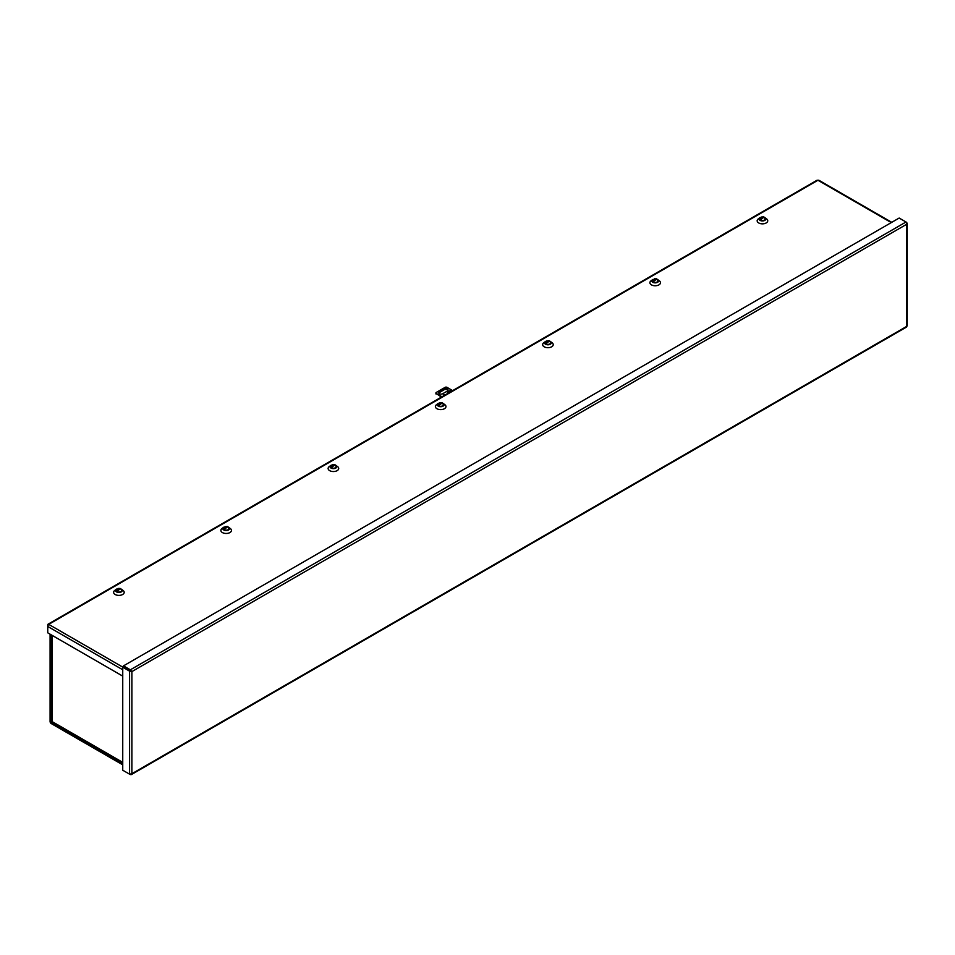 <?xml version="1.0" encoding="UTF-8"?>
<svg xmlns="http://www.w3.org/2000/svg" width="955" height="955" viewBox="0 0 955 955"><rect width="100%" height="100%" fill="white"/><g stroke="black" fill="none" stroke-linecap="round" stroke-linejoin="round"><path stroke-width="1.43" d="M50.854 634.621L50.854 722.004L122.741 763.94M122.741 764.836L51.236 723.556A1.624 0.943 60 0 1 50.09 721.55L50.09 634.18M51.522 635.015L51.522 720.655A1.624 0.943 0 0 0 52 721.323L52.191 721.634A1.624 0.943 120 0 0 52.525 722.386L122.741 762.914M121.01 589.008A3.378 1.946 180 0 1 121.297 589.151A3.378 1.946 180 0 1 121.572 589.342A3.378 1.946 180 0 1 121.142 591.993A3.378 1.946 180 0 1 116.522 591.909A3.378 1.946 180 0 1 116.235 589.342A3.378 1.946 180 0 1 116.797 589.008M122.646 590.178A5.288 3.056 180 0 1 123.076 590.453A5.288 3.056 180 0 1 122.407 594.619A5.288 3.056 180 0 1 115.161 594.488A5.288 3.056 180 0 1 114.731 590.453L116.235 589.342M228.269 527.088A3.378 1.946 180 0 1 228.555 527.232A3.378 1.946 180 0 1 228.83 527.411A3.378 1.946 180 0 1 228.4 530.073A3.378 1.946 180 0 1 223.78 529.989A3.378 1.946 180 0 1 223.494 527.411A3.378 1.946 180 0 1 224.055 527.088M229.904 528.246A5.288 3.056 180 0 1 230.334 528.533A5.288 3.056 180 0 1 229.666 532.699A5.288 3.056 180 0 1 222.419 532.568A5.288 3.056 180 0 1 221.99 528.533L223.494 527.411M335.527 465.157A3.378 1.946 180 0 1 335.814 465.312A3.378 1.946 180 0 1 336.088 465.491A3.378 1.946 180 0 1 335.659 468.141A3.378 1.946 180 0 1 331.039 468.069A3.378 1.946 180 0 1 330.752 465.491A3.378 1.946 180 0 1 331.313 465.157M337.163 466.327A5.288 3.056 180 0 1 337.593 466.601A5.288 3.056 180 0 1 336.924 470.767A5.288 3.056 180 0 1 329.678 470.648A5.288 3.056 180 0 1 329.248 466.601L330.752 465.491M442.786 403.237A3.378 1.946 180 0 1 443.072 403.38A3.378 1.946 180 0 1 443.347 403.559A3.378 1.946 180 0 1 442.917 406.221A3.378 1.946 180 0 1 438.285 406.138A3.378 1.946 180 0 1 438.011 403.559A3.378 1.946 180 0 1 438.572 403.237M444.421 404.395A5.288 3.056 180 0 1 444.851 404.681A5.288 3.056 180 0 1 444.182 408.847A5.288 3.056 180 0 1 436.936 408.716A5.288 3.056 180 0 1 436.507 404.681L438.011 403.559M550.044 341.317A3.378 1.946 180 0 1 550.331 341.46A3.378 1.946 180 0 1 550.605 341.639A3.378 1.946 180 0 1 550.176 344.301A3.378 1.946 180 0 1 545.544 344.218A3.378 1.946 180 0 1 545.269 341.639A3.378 1.946 180 0 1 545.83 341.317M551.68 342.475A5.288 3.056 180 0 1 552.109 342.761A5.288 3.056 180 0 1 551.441 346.928A5.288 3.056 180 0 1 544.195 346.796A5.288 3.056 180 0 1 543.765 342.761L545.269 341.639M657.303 279.385A3.378 1.946 180 0 1 657.577 279.529A3.378 1.946 180 0 1 657.864 279.708A3.378 1.946 180 0 1 657.434 282.37A3.378 1.946 180 0 1 652.802 282.286A3.378 1.946 180 0 1 652.528 279.708A3.378 1.946 180 0 1 653.089 279.385M658.938 280.543A5.288 3.056 180 0 1 659.368 280.83A5.288 3.056 180 0 1 658.699 284.996A5.288 3.056 180 0 1 651.453 284.865A5.288 3.056 180 0 1 651.024 280.83L652.528 279.708M764.561 217.465A3.378 1.946 180 0 1 764.836 217.609A3.378 1.946 180 0 1 765.122 217.788A3.378 1.946 180 0 1 764.692 220.45A3.378 1.946 180 0 1 760.061 220.366A3.378 1.946 180 0 1 759.786 217.788A3.378 1.946 180 0 1 760.347 217.465M766.197 218.623A5.288 3.056 180 0 1 766.626 218.91A5.288 3.056 180 0 1 765.958 223.076A5.288 3.056 180 0 1 758.712 222.945A5.288 3.056 180 0 1 758.282 218.91L759.786 217.788M891.743 222.324L818.936 180.292A1.624 0.943 120 0 0 818.125 180.364L817.755 180.364A1.624 0.943 -120 0 0 816.943 180.292L48.084 624.188A1.624 0.943 60 0 1 48.896 624.26L48.896 624.475A1.624 0.943 120 0 0 47.75 626.468L47.75 632.831L122.741 676.128M122.741 669.765L47.75 626.468L47.75 624.928A1.624 0.943 60 0 1 48.084 624.188M549.817 341.09L550.629 342.857A2.698 1.552 180 0 1 548.946 344.277A2.698 1.552 180 0 1 546.033 343.931A2.698 1.552 180 0 1 545.245 342.857L549.041 340.649M549.913 341.198L548.839 341.09L549.913 341.198A2.423 1.397 0 0 0 549.65 341.019M548.755 341.556L546.547 343.143A2.423 1.397 0 0 1 546.224 342.988A2.423 1.397 0 0 1 545.962 342.809L546.845 340.875L549.137 340.971M547.8 341.675L548.254 340.744L549.328 340.863A2.423 1.397 0 0 1 549.543 340.959M547.49 341.186L547.49 341.89M547.322 342.021L545.962 342.809M548.385 341.341L547.621 341.783M442.559 403.022L443.371 404.789A2.698 1.552 180 0 1 441.688 406.197A2.698 1.552 180 0 1 438.775 405.863A2.698 1.552 180 0 1 437.987 404.789L441.783 402.568M442.654 403.129L441.58 403.01L442.654 403.129A2.423 1.397 0 0 0 442.392 402.938M441.497 403.476L439.288 405.075A2.423 1.397 0 0 1 438.966 404.92A2.423 1.397 0 0 1 438.703 404.729L439.909 402.616L441.879 402.891M440.542 403.607L440.995 402.676L442.07 402.783A2.423 1.397 0 0 1 442.284 402.879M440.231 403.117L440.231 403.81M440.064 403.953L438.703 404.729M441.126 403.273L440.362 403.714M335.3 464.942L336.112 466.709A2.698 1.552 180 0 1 334.429 468.129A2.698 1.552 180 0 1 331.516 467.783A2.698 1.552 180 0 1 330.728 466.709L334.525 464.5M335.396 465.049L334.322 464.93L335.396 465.049A2.423 1.397 0 0 0 335.133 464.87M334.238 465.395L332.03 466.995A2.423 1.397 0 0 1 331.707 466.84A2.423 1.397 0 0 1 331.445 466.661L332.328 464.727L334.62 464.822M333.283 465.527L333.737 464.596L334.811 464.715A2.423 1.397 0 0 1 335.026 464.81M332.973 465.037L332.973 465.73M332.806 465.873L331.445 466.661M333.88 465.192L333.104 465.634M764.334 217.239L765.146 219.005A2.698 1.552 180 0 1 763.463 220.426A2.698 1.552 180 0 1 760.55 220.08A2.698 1.552 180 0 1 759.762 219.005L763.558 216.797M764.43 217.346L763.355 217.239L764.43 217.346A2.423 1.397 0 0 0 764.167 217.167M763.272 217.704L761.063 219.292A2.423 1.397 0 0 1 760.741 219.149A2.423 1.397 0 0 1 760.478 218.958L761.362 217.024L763.654 217.119M762.317 217.835L762.77 216.892L763.845 217.012A2.423 1.397 0 0 1 764.06 217.107M761.995 217.334L761.995 218.038M761.839 218.17L760.478 218.958M762.902 217.489L762.138 217.931M657.076 279.17L657.888 280.937A2.698 1.552 180 0 1 656.204 282.346A2.698 1.552 180 0 1 653.292 282.012A2.698 1.552 180 0 1 652.504 280.937L656.3 278.717M657.171 279.278L656.097 279.158L657.171 279.278A2.423 1.397 0 0 0 656.909 279.087M656.013 279.624L653.805 281.224A2.423 1.397 0 0 1 653.483 281.068A2.423 1.397 0 0 1 653.22 280.889L654.426 278.765L656.395 279.051M655.058 279.755L655.512 278.824L656.586 278.932A2.423 1.397 0 0 1 656.801 279.039M654.736 279.266L654.736 279.958M654.581 280.101L653.22 280.889M655.643 279.421L654.879 279.863M906.474 222.622L906.773 224.222L906.009 222.002L130.358 669.813L131.886 671.592L129.582 671.15L130.358 669.813L123.505 665.862L899.156 218.05L906.773 222.443L906.773 224.222L131.886 671.592L131.122 671.15M906.009 326.801L906.773 325.464M129.582 774.171L122.741 770.219L122.741 667.199L129.582 671.15L129.582 774.171L131.886 773.729L130.358 774.266M131.886 671.592L131.886 773.729L130.358 774.612L123.505 770.661M122.741 667.199L123.505 666.757L130.358 670.708L123.505 666.757L123.505 665.862M228.042 526.862L228.854 528.64A2.698 1.552 180 0 1 227.171 530.049A2.698 1.552 180 0 1 224.258 529.715A2.698 1.552 180 0 1 223.47 528.64L227.266 526.42M228.138 526.969L227.063 526.862L228.138 526.969A2.423 1.397 0 0 0 227.875 526.79M226.98 527.327L224.771 528.927A2.423 1.397 0 0 1 224.449 528.772A2.423 1.397 0 0 1 224.186 528.581L225.07 526.647L227.362 526.742M226.025 527.458L226.478 526.515L227.553 526.635A2.423 1.397 0 0 1 227.768 526.73M225.714 526.969L225.714 527.661M225.547 527.793L224.186 528.581M226.657 527.506L225.846 527.554M444.015 395.597L443.788 394.737L445.293 394.857M444.564 395.286L443.741 395.466M442.726 393.735A2.352 1.361 180 0 1 440.16 394.033A2.352 1.361 180 0 1 438.703 392.768A2.352 1.361 180 0 1 439.396 391.813L444.051 389.115A2.352 1.361 180 0 1 446.63 388.816A2.352 1.361 180 0 1 448.074 390.082A2.352 1.361 180 0 1 447.394 391.037L442.726 393.735M447.859 392.469L450.438 390.977A1.301 0.752 -120 0 0 450.056 390.655L451.309 391.383M448.647 392.923L447.394 392.195A1.301 0.752 60 0 1 447.429 392.219L450.056 390.655M452.646 390.619L446.725 387.193A1.886 1.086 0 0 0 445.388 387.193L436.053 392.577A1.886 1.086 0 0 0 435.934 392.971A1.886 1.086 0 0 0 436.053 393.353L441.986 396.767M448.002 390.428A2.352 1.361 0 0 0 446.331 389.461A2.352 1.361 0 0 0 444.051 389.819L439.396 392.517A2.352 1.361 0 0 0 438.787 393.126M441.377 397.125L436.053 393.353M436.041 393.317A1.886 1.086 0 0 0 435.934 393.663A1.886 1.086 0 0 0 436.053 394.057M450.438 390.977L450.975 391.574M120.784 588.793L121.595 590.56A2.698 1.552 180 0 1 119.912 591.981A2.698 1.552 180 0 1 116.999 591.634A2.698 1.552 180 0 1 116.212 590.56L120.008 588.352M120.879 588.901L119.805 588.781L120.879 588.901A2.423 1.397 0 0 0 120.617 588.71M119.721 589.247L117.513 590.847A2.423 1.397 0 0 1 117.19 590.691A2.423 1.397 0 0 1 116.928 590.512L118.133 588.387L120.115 588.674M118.766 589.378L119.22 588.447L120.294 588.567A2.423 1.397 0 0 1 120.509 588.662M118.456 588.889L118.456 589.581M118.289 589.724L116.928 590.512M119.363 589.044L118.587 589.486M52.262 722.076L51.236 722.66M50.854 722.004L52.012 721.323L52 635.29M52.191 721.634L122.741 762.365M818.125 180.364L891.278 222.599M48.896 624.475L122.825 667.151M817.755 180.364L48.896 624.26M131.886 773.729L906.773 326.347L906.773 224.222M439.396 392.517L439.396 391.813M444.051 389.115L444.051 389.819M121.572 589.342L123.076 590.453M228.83 527.411L230.334 528.533M336.088 465.491L337.593 466.601M443.347 403.559L444.851 404.681M550.605 341.639L552.109 342.761M657.864 279.708L659.368 280.83M765.122 217.788L766.626 218.91M907.25 325.906L907.25 223.327M131.36 774.589L906.629 326.992M435.934 393.663L435.934 392.971"/></g></svg>

